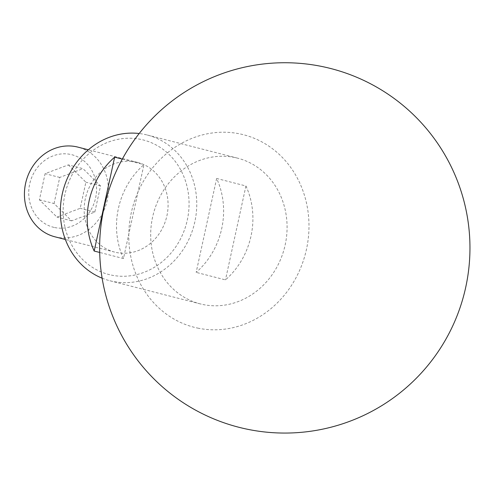 <?xml version="1.0" encoding="UTF-8"?>
<svg xmlns="http://www.w3.org/2000/svg" width="494" height="494" viewBox="0 0 494 494"><rect width="100%" height="100%" fill="white"/><g stroke="black" fill="none" stroke-linecap="round" stroke-linejoin="round"><path stroke-width="0.37" stroke-dasharray="2.47 1.85" d="M123.475 258.547A75.224 67.715 -75.6 0 1 143.952 164.638L123.475 258.547L99.689 252.453M122.321 159.099L143.952 164.638M216.644 178.47L196.167 272.379A75.224 67.715 104.4 0 0 216.644 178.47L245.938 185.972A75.224 67.715 -75.6 0 1 225.462 279.882L196.167 272.379M202.861 304.502A75.224 67.715 104.4 0 0 284.84 246.358A75.224 67.715 104.4 0 0 237.552 158.148A75.224 67.715 104.4 0 0 153.288 214.211A75.224 67.715 104.4 0 0 200.218 303.884A75.224 67.715 104.4 0 0 202.861 304.502M102.128 278.196A75.224 67.715 104.4 0 0 109.89 280.746A75.224 67.715 104.4 0 0 112.533 281.364A75.224 67.715 104.4 0 0 194.519 223.22A75.224 67.715 104.4 0 0 147.224 135.01A75.224 67.715 104.4 0 0 139.191 133.516M111.329 275.084A69.438 62.503 104.4 0 0 186.504 184.423A69.438 62.503 104.4 0 0 80.516 162.248A69.438 62.503 104.4 0 0 111.329 275.084M116.257 252.477A46.294 41.669 104.4 0 0 166.706 216.693A46.294 41.669 104.4 0 0 137.604 162.409A46.294 41.669 104.4 0 0 85.752 196.915A46.294 41.669 104.4 0 0 114.633 252.094A46.294 41.669 104.4 0 0 116.257 252.477M197.717 328.102A99.387 89.463 104.4 0 0 306.465 249.34A99.387 89.463 104.4 0 0 240.053 133.93A99.387 89.463 104.4 0 0 131.299 212.692A99.387 89.463 104.4 0 0 197.717 328.102M54.902 236.799A46.294 41.669 104.4 0 0 56.532 237.176A46.294 41.669 104.4 0 0 106.982 201.391A46.294 41.669 104.4 0 0 77.879 147.113M54.673 227.543A37.414 33.678 104.4 0 0 95.188 178.692A37.414 33.678 104.4 0 0 38.075 166.744A37.414 33.678 104.4 0 0 54.673 227.543M68.339 164.885L85.888 182.206L80.195 208.314L56.952 217.101L39.403 199.78L45.096 173.672L68.339 164.885L82.986 168.639L100.535 185.96L94.842 212.068L71.599 220.855L54.05 203.534L39.403 199.78M71.599 220.855L56.952 217.101M54.05 203.534L59.743 177.426L82.986 168.639M94.842 212.068L80.195 208.314M100.535 185.96L85.888 182.206M59.743 177.426L45.096 173.672M245.938 185.972L225.462 279.882M237.552 158.148L147.224 135.01M200.218 303.884L109.89 280.746M137.604 162.409L88.34 149.793M114.633 252.094L65.369 239.479"/><path stroke-width="0.74" d="M122.321 159.099L114.657 157.135L94.181 251.045L99.689 252.453M139.191 133.516A75.224 67.715 104.4 0 0 62.96 191.073A75.224 67.715 104.4 0 0 102.128 278.196M114.657 157.135A75.224 67.715 104.4 0 0 94.181 251.045M88.34 149.793L77.879 147.113A46.294 41.669 104.4 0 0 26.021 181.613A46.294 41.669 104.4 0 0 54.902 236.799L65.369 239.479M465.712 287.347A185.164 185.164 0 0 0 228.5 71.5A185.164 185.164 0 0 0 160.179 384.851A185.164 185.164 0 0 0 465.712 287.347"/></g></svg>
